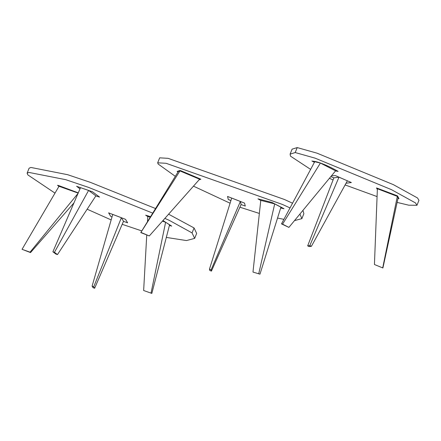 <?xml version="1.0" encoding="UTF-8"?>
<svg xmlns="http://www.w3.org/2000/svg" width="441" height="441" viewBox="0 0 441 441"><rect width="100%" height="100%" fill="white"/><g stroke="black" fill="none" stroke-linecap="round" stroke-linejoin="round"><path stroke-width="0.66" d="M52.887 251.794L80.516 187.657L88.602 190.424L54.441 252.329L52.887 251.794L55.919 254.06L57.473 254.595L54.441 252.329M57.473 254.595L95.873 195.859L88.602 190.424M162.398 221.178L165.618 222.225L169.57 224.849L151.836 293.414L143.645 290.498L146.743 235.092M165.618 222.225L151.076 292.912M147.492 221.674L147.785 216.426L150.221 217.22M143.645 290.498L151.836 293.414M30.528 252.577L30.065 252.175L78.25 193.13L59.006 186.284L22.05 249.319L30.528 252.577L73.95 202.899M30.065 252.175L22.05 249.319M99.594 197.094L95.829 195.931L99.594 197.094L92.505 191.796L76.585 186.3L92.505 191.796L99.594 197.094M79.992 188.875L76.673 186.289L79.992 188.875M163.49 220.891L171.698 226.123L169.416 225.445L171.61 226.029L163.49 220.891M147.774 216.597L145.651 215.158L150.552 216.685L145.651 215.158L147.774 216.597M166.318 237.418L186.444 240.56L194.652 238.388L192.067 232.909L169.19 220.302L164.868 218.394M152.729 213.135L88.514 187.375L65.698 179.669L28.908 172.42L27.11 173.17L27.827 174.884L54.993 193.125M87.147 209.205L111.16 219.91M122.185 224.32L141.815 230.924M127.62 222.81L123.463 221.343L127.625 222.832L125.542 219.326L108.613 212.86L125.542 219.326L127.62 222.81M112.003 216.978L110.691 216.366L108.629 212.849L110.691 216.366L112.003 216.978M58.896 186.466L57.534 185.281L58.107 185.363L78.278 192.855L58.107 185.363L57.534 185.281L58.896 186.466M194.652 238.388L196.653 233.421L194.062 227.942L168.6 214.194M155.557 208.527L90.51 182.409L67.694 174.708L30.903 167.453L29.106 168.203L27.11 173.17M123.497 221.277L94.639 288.265L93.757 286.777L121.369 217.705L123.497 221.277M121.369 217.705L112.742 214.414L92.097 286.143L92.979 287.631L94.639 288.265M93.757 286.777L92.097 286.143M241.117 204.475L211.426 271.11L211.118 269.842L240.378 201.438L241.117 204.475M240.378 201.438L231.701 198.053L209.453 269.192L209.762 270.46L211.426 271.11M211.118 269.842L209.453 269.192M140.795 232.583L178.318 171.455L179.95 170.932L140.795 232.583L149.306 235.941L141.109 232.479M149.306 235.941L199.619 179.222L179.95 170.932M274.693 203.913L280.934 207.209L259.97 274.164L252.974 272.064L260.78 200.39L274.693 203.913L258.773 273.53M252.974 272.064L259.97 274.164M177.778 171.808L177.117 171.411L180 170.485L180.975 170.783L200.837 179.255L199.089 179.823L200.694 179.129L180.975 170.783L180 170.485L177.117 171.411L177.778 171.808M290.024 207.92L282.483 204.47L166.092 163.297L157.674 162.801L158.203 164.069L175.32 176.334M193.472 186.152L230.086 203.218M239.904 207.198L259.358 213.444M277.538 218.069L283.916 219.342M294.494 220.61L301.876 218.637L299.902 214.061M260.769 200.495L257.952 198.847L272.097 202.48L283.998 208.769L280.697 207.976L283.739 208.576L272.097 202.48L257.952 198.847L260.769 200.495M227.539 196.46L244.551 203.103L245.279 206.074L241.084 204.541L245.279 206.074L244.551 203.103L227.545 196.443L228.267 199.426L229.133 199.878L230.913 200.572L228.267 199.426L227.539 196.46M301.876 218.637L303.871 213.67L302.939 210.379M292.537 203.213L284.478 199.503L168.087 158.336L159.67 157.834L157.674 162.801M346.383 183.186L351.372 182.541L346.383 183.186M333.865 177.899L330.833 176.593L333.865 177.899M331.417 175.887L335.265 175.535L351.372 182.541L335.265 175.535L331.417 175.887M307.669 245.885L309.284 246.585L311.407 246.315L347.376 180.804L338.98 177.183L333.892 177.828L307.669 245.885L309.791 245.62L338.98 177.183M311.407 246.315L309.791 245.62M281.485 223.885L314.736 161.715L320.398 163.049L282.571 224.144L281.485 223.885L288.899 227.391L282.571 224.144M288.899 227.391L335.579 170.843L320.398 163.049M396.702 195.567L397.606 196.03L398.989 198.676L397.991 198.411L398.989 198.676L397.308 195.837L376.493 187.927L396.702 195.567M377.347 189.575L376.493 187.927L377.347 189.575M397.12 202.408L408.768 205.197L416.954 205.291L415.521 202.943L391.454 189.652L315.056 158.143L295.216 152.547L290.106 154.113L290.487 156.153L310.629 169.394M329.421 178.307L333.087 179.911M345.11 184.939L377.072 196.576M338.115 171.389L335.496 170.948L338.115 171.389C329.19 166.279 317.564 161.075 312.206 161.169L311.919 160.959L312.206 161.169C317.564 161.075 329.19 166.279 338.115 171.389M314.422 162.305L312.206 161.169L314.422 162.305M416.954 205.291L418.95 200.324L417.522 197.976L393.449 184.691L317.051 153.176L297.212 147.586L292.102 149.152L290.106 154.113M397.324 196.383L398.107 197.877L382.898 267.985L374.437 264.512L377.38 188.742L397.324 196.383L382.744 267.693M374.437 264.512L382.898 267.985M192.067 232.909L194.062 227.942M295.216 152.547L297.212 147.586"/></g></svg>
